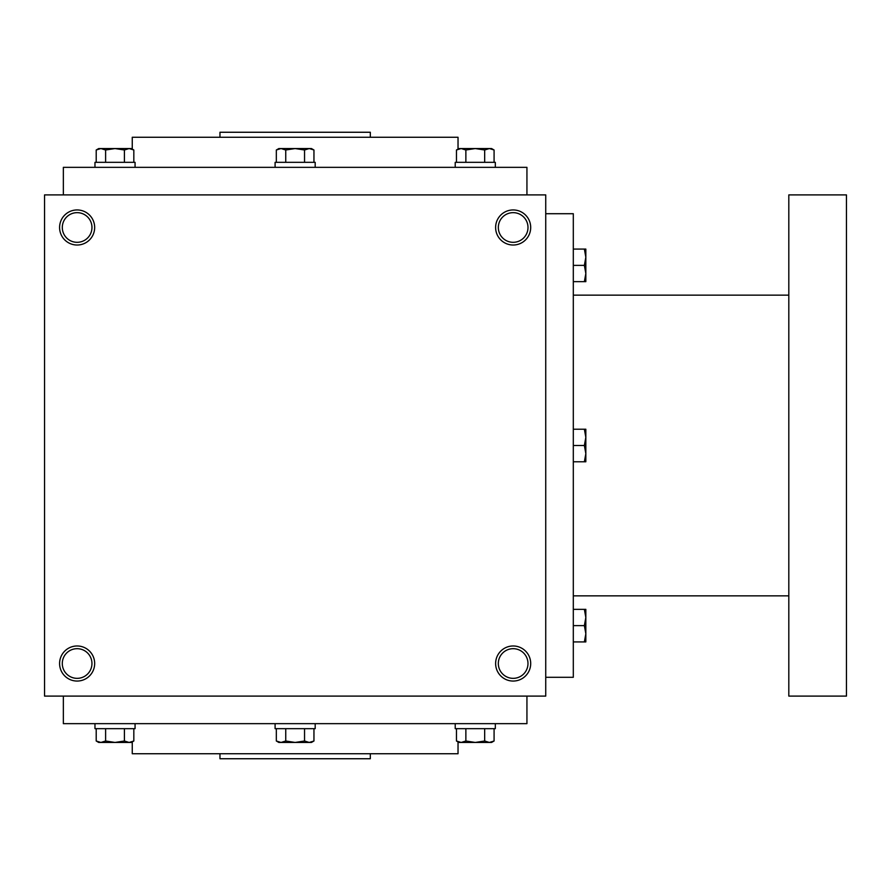 <?xml version="1.0" encoding="UTF-8"?>
<svg xmlns="http://www.w3.org/2000/svg" width="891" height="891" viewBox="0 0 891 891"><rect width="100%" height="100%" fill="white"/><g stroke="black" fill="none" stroke-linecap="round" stroke-linejoin="round"><path stroke-width="1.34" d="M545.737 194.906L44.55 194.906L44.55 696.094L545.737 696.094L545.737 194.906M94.669 663.517A17.542 17.542 0 0 0 68.362 648.325A17.542 17.542 0 0 0 68.362 678.708A17.542 17.542 0 0 0 94.669 663.517M59.586 227.483A17.542 17.542 0 0 1 85.892 212.292A17.542 17.542 0 0 1 85.892 242.675A17.542 17.542 0 0 1 59.586 227.483M530.702 663.517A17.542 17.542 0 0 0 504.395 648.325A17.542 17.542 0 0 0 504.395 678.708A17.542 17.542 0 0 0 530.702 663.517M495.619 227.483A17.542 17.542 0 0 1 521.926 212.292A17.542 17.542 0 0 1 521.926 242.675A17.542 17.542 0 0 1 495.619 227.483M219.966 753.73L219.966 758.742L370.322 758.742L370.322 753.73M132.258 741.902L132.258 753.73L458.03 753.73L458.03 741.902M63.35 696.094L63.35 723.659L526.937 723.659L526.937 696.094M63.35 194.906L63.35 167.341L526.937 167.341L526.937 194.906M132.258 149.098L132.258 137.27L458.03 137.27L458.03 149.098M219.966 137.27L219.966 132.258L370.322 132.258L370.322 137.27M498.336 227.483A14.824 14.824 0 0 1 520.578 214.642A14.824 14.824 0 0 1 520.578 240.325A14.824 14.824 0 0 1 498.336 227.483M527.984 663.517A14.824 14.824 0 0 0 505.743 650.675A14.824 14.824 0 0 0 505.743 676.358A14.824 14.824 0 0 0 527.984 663.517M62.303 227.483A14.824 14.824 0 0 1 84.545 214.642A14.824 14.824 0 0 1 84.545 240.325A14.824 14.824 0 0 1 62.303 227.483M91.951 663.517A14.824 14.824 0 0 0 69.71 650.675A14.824 14.824 0 0 0 69.71 676.358A14.824 14.824 0 0 0 91.951 663.517M545.737 213.706L573.303 213.706L573.303 677.294L545.737 677.294M788.813 295.144L573.303 295.144M788.813 194.906L788.813 696.094L846.45 696.094L846.45 194.906L788.813 194.906M573.303 429.217L585.832 429.217L585.832 461.783L573.303 461.783M584.373 429.206L585.832 437.358L584.373 445.5L585.832 453.642L584.373 461.794M584.373 445.5L573.303 445.5M584.373 641.921L585.832 633.768L584.373 625.627L585.832 617.485L584.373 609.344L585.832 609.344L585.832 641.921L573.303 641.921M584.373 609.344L573.303 609.344M584.373 625.627L573.303 625.627M584.373 281.656L585.832 273.515L584.373 265.373L585.832 257.232L584.373 249.079L585.832 249.079L585.832 281.656L573.303 281.656M584.373 249.079L573.303 249.079M584.373 265.373L573.303 265.373M313.955 162.329L313.955 150L309.255 148.552L311.427 148.552L313.955 150M278.85 148.552L309.255 148.552L304.544 150L295.144 148.552L285.744 150L281.033 148.552L276.333 150L276.333 162.329M275.096 167.341L275.096 162.329L315.191 162.329L315.191 167.341M304.544 162.329L304.544 150M285.744 162.329L285.744 150M494.082 162.329L494.082 150L489.382 148.552L491.565 148.552L494.082 150M456.459 150L458.988 148.552L489.382 148.552L484.671 150L475.271 148.552L465.87 150L461.159 148.552L456.459 150L456.459 162.329M455.223 167.341L455.223 162.329L495.318 162.329L495.318 167.341M484.671 162.329L484.671 150M465.87 162.329L465.87 150M133.828 162.329L133.828 150L129.128 148.552L131.3 148.552L133.828 150M96.206 150L98.723 148.552L129.128 148.552L124.417 150L115.017 148.552L105.617 150L100.906 148.552L96.206 150L96.206 162.329M94.969 167.341L94.969 162.329L135.064 162.329L135.064 167.341M124.417 162.329L124.417 150M105.617 162.329L105.617 150M304.544 728.671L304.544 741L309.255 742.448L313.955 741L313.955 728.671M313.955 741L311.427 742.448L278.85 742.448M315.191 723.659L315.191 728.671L275.096 728.671L275.096 723.659M276.333 728.671L276.333 741L281.033 742.448L285.744 741L295.144 742.448L304.544 741M285.744 728.671L285.744 741M484.671 728.671L484.671 741L489.382 742.448L494.082 741L494.082 728.671M494.082 741L491.565 742.448L458.988 742.448L456.459 741L461.159 742.448L465.87 741L475.271 742.448L484.671 741M495.318 723.659L495.318 728.671L455.223 728.671L455.223 723.659M456.459 728.671L456.459 741M465.87 728.671L465.87 741M124.417 728.671L124.417 741L129.128 742.448L133.828 741L133.828 728.671M133.828 741L131.3 742.448L98.723 742.448L96.206 741L100.906 742.448L105.617 741L115.017 742.448L124.417 741M135.064 723.659L135.064 728.671L94.969 728.671L94.969 723.659M96.206 728.671L96.206 741M105.617 728.671L105.617 741M788.813 595.856L573.303 595.856M278.861 148.552L276.333 150M278.861 742.448L276.333 741"/></g></svg>
